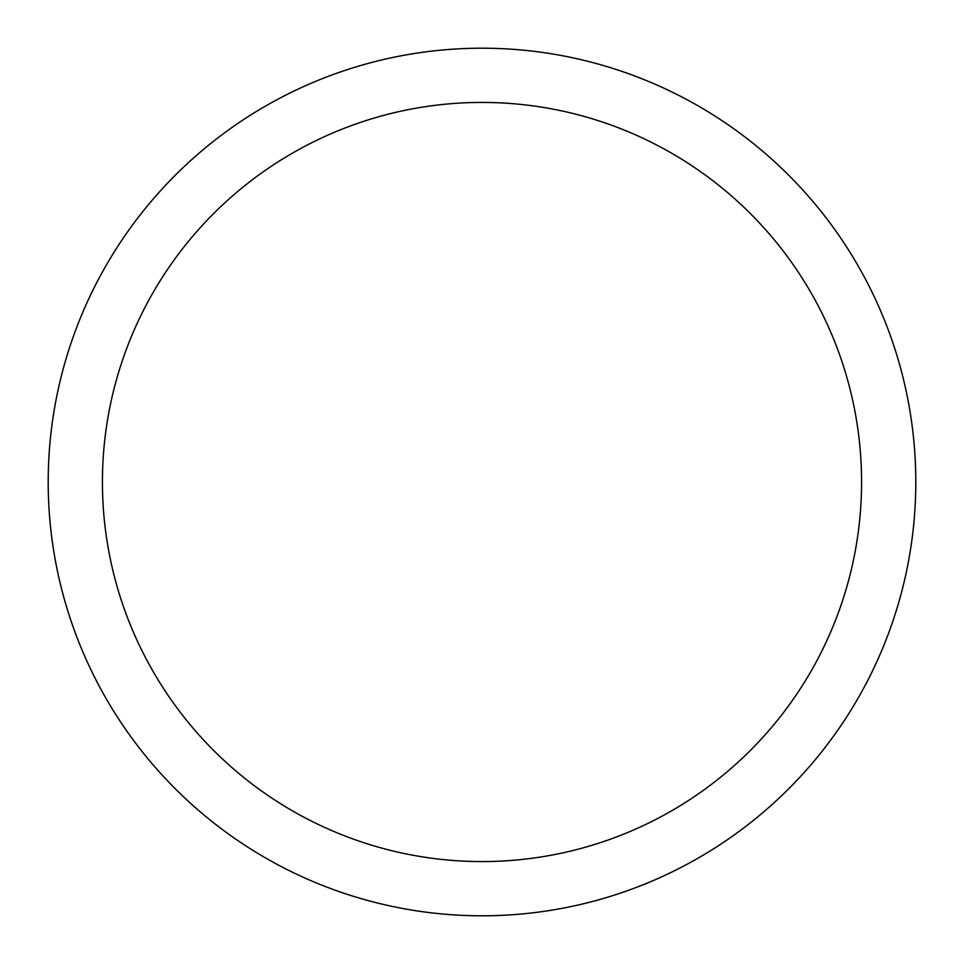 <?xml version="1.0" encoding="UTF-8"?>
<svg xmlns="http://www.w3.org/2000/svg" width="964" height="964" viewBox="0 0 964 964"><rect width="100%" height="100%" fill="white"/><g stroke="black" fill="none" stroke-linecap="round" stroke-linejoin="round"><path stroke-width="1.45" d="M48.2 482A433.8 433.8 0 0 0 482 915.8A433.8 433.8 0 0 0 915.8 482A433.8 433.8 0 0 0 482 48.2A433.8 433.8 0 0 0 48.2 482M861.575 482A379.575 379.575 0 0 1 482 861.575A379.575 379.575 0 0 1 102.425 482A379.575 379.575 0 0 1 482 102.425A379.575 379.575 0 0 1 861.575 482"/></g></svg>
